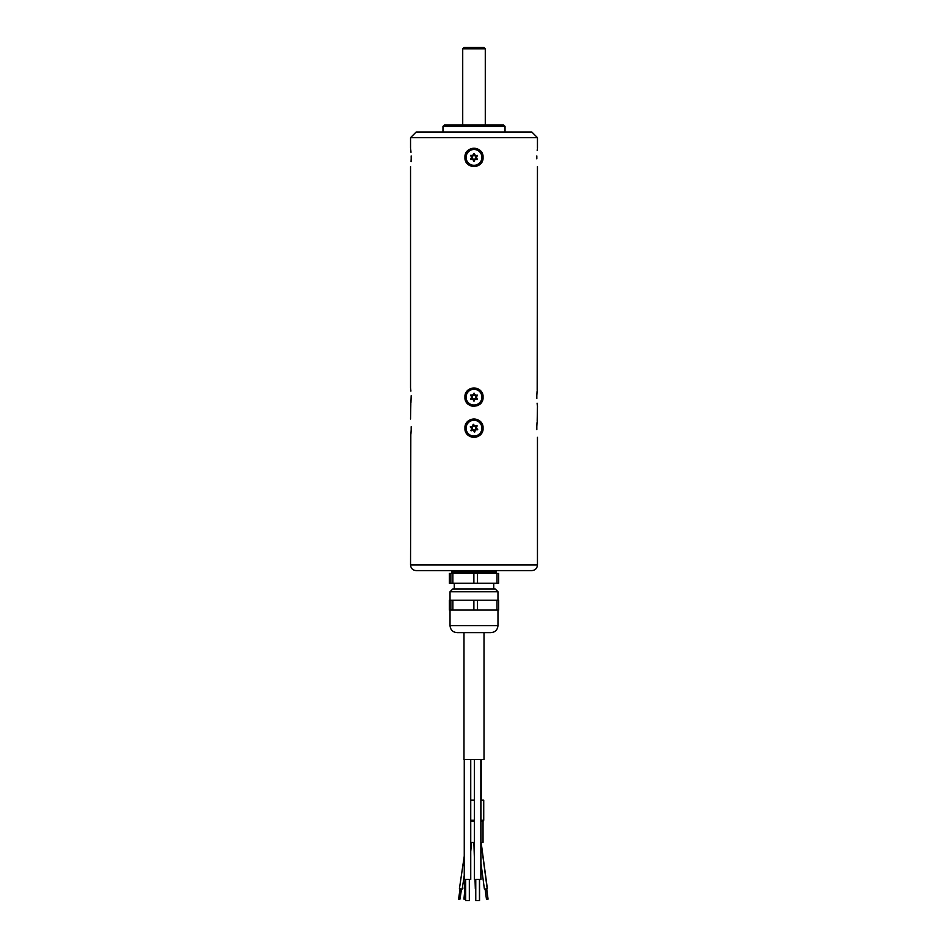 <?xml version="1.0" encoding="UTF-8"?>
<svg xmlns="http://www.w3.org/2000/svg" width="948" height="948" viewBox="0 0 948 948"><rect width="100%" height="100%" fill="white"/><g stroke="black" fill="none" stroke-linecap="round" stroke-linejoin="round"><path stroke-width="1.42" d="M485.281 124.958L485.281 48.81L462.719 48.81L462.719 124.958M462.719 48.81L464.129 47.4L483.871 47.4L485.281 48.81M536.817 426.719L536.817 429.622L536.817 426.719C537.563 416.682 537.563 416.682 536.817 426.719L536.959 423.685M536.959 423.661L537.089 422.109M537.184 421.196L537.457 406.313M536.817 429.622C537.563 439.659 537.563 439.659 536.817 429.622M466.902 422.37A9.172 9.172 0 0 0 465.527 424.657L465.978 423.732M466.013 423.661L466.914 422.358M469.319 420.284L470.801 419.585M476.323 419.3L480.612 421.824M481.086 422.358L481.584 423.021M481.963 423.626L482.473 424.657M481.098 433.959A9.172 9.172 0 0 0 482.473 431.672L482.022 432.608M481.987 432.667L481.086 433.983M478.681 436.044L477.2 436.755M477.128 436.779L474 437.336M471.677 437.028L468.099 435.179M467.471 434.599L465.527 431.672M476.228 429.017A2.761 2.761 0 0 1 475.849 426.659A2.761 2.761 0 0 1 473.621 425.806A2.761 2.761 0 0 1 471.772 427.323A2.761 2.761 0 0 1 472.151 429.681A2.761 2.761 0 0 1 474.379 430.522A2.761 2.761 0 0 1 476.228 429.017L477.413 429.8A1.979 1.979 0 0 0 474.912 431.838L474.296 431.933A1.979 1.979 0 0 0 471.274 430.795L470.883 430.309A1.979 1.979 0 0 0 470.362 427.121L470.587 426.541A1.979 1.979 0 0 0 473.088 424.503L473.704 424.396A1.979 1.979 0 0 0 476.726 425.545L477.117 426.031A1.979 1.979 0 0 0 477.638 429.207L477.697 429.574M475.849 426.659L477.057 425.676M473.621 425.806L473.372 424.266M473.088 424.503L473.704 424.396M471.772 427.323L470.303 426.766M472.151 429.681L470.943 430.665M474.379 430.522L474.628 432.063M474.912 431.838L474.296 431.933M477.638 429.207L477.413 429.8M475.268 435.962A7.892 7.892 0 0 0 480.115 423.175A7.892 7.892 0 0 0 466.617 425.368A7.892 7.892 0 0 0 475.268 435.962M483.053 426.719C481.951 416.705 466.072 416.646 464.947 426.719L464.947 429.622C466.049 439.623 481.928 439.682 483.053 429.622L483.053 426.719A9.172 9.172 0 0 0 468.241 421.042M464.947 429.622A9.172 9.172 0 0 0 479.759 435.298M411.183 426.719C410.437 416.682 410.437 416.682 411.183 426.719L411.183 429.622L411.183 426.719M411.183 429.622C410.437 439.659 410.437 439.659 411.183 429.622L410.911 434.231M410.816 435.144L410.543 564.961L537.457 564.961C537.125 568.385 535.253 570.269 531.816 570.601L416.184 570.601C412.747 570.269 410.875 568.385 410.543 564.961M411.183 155.946C410.437 145.921 410.437 145.921 411.183 155.946L411.183 158.849C410.437 168.874 410.437 168.874 411.183 158.849L411.053 161.729M410.994 152.284L410.816 150.424M410.721 149.594L410.614 148.8M481.951 161.966L481.987 161.883A9.172 9.172 0 0 0 483.053 158.849C482.034 168.863 465.978 168.886 464.947 158.849L468.039 164.371M474.249 166.564L477.164 166.007M477.484 165.876L479.937 164.383A9.172 9.172 0 0 1 464.947 158.849L464.947 155.946C465.966 145.933 482.022 145.921 483.053 155.946L479.961 150.436M473.751 148.232L470.836 148.789M470.516 148.919L468.063 150.412A9.172 9.172 0 0 1 483.053 155.946L483.053 158.849M466.049 152.829L466.013 152.912A9.172 9.172 0 0 0 464.947 155.946M536.817 158.849C537.563 168.874 537.563 168.874 536.817 158.849C537.563 168.874 537.563 168.874 536.817 158.849L536.817 155.946C537.563 145.921 537.563 145.921 536.817 155.946M537.315 149.346L537.184 150.436M476.05 158.624A2.761 2.761 0 0 1 476.086 156.23A2.761 2.761 0 0 1 474.036 155.01A2.761 2.761 0 0 1 471.95 156.171A2.761 2.761 0 0 1 471.914 158.565A2.761 2.761 0 0 1 473.964 159.785A2.761 2.761 0 0 1 476.05 158.624L477.081 159.596A1.979 1.979 0 0 0 474.261 161.172L473.633 161.16A1.979 1.979 0 0 0 470.86 159.513L470.564 158.968A1.979 1.979 0 0 0 470.599 155.745L470.919 155.199A1.979 1.979 0 0 0 473.739 153.623L474.367 153.635A1.979 1.979 0 0 0 477.14 155.282L477.436 155.839A1.979 1.979 0 0 0 477.401 159.063L477.389 159.418M476.086 156.23L477.448 155.472M474.036 155.01L474.059 153.446M473.739 153.623L474.367 153.635M471.95 156.171L470.611 155.377M471.914 158.565L470.552 159.323M473.964 159.785L473.941 161.35M474.261 161.172L473.633 161.16M473.893 165.296A7.892 7.892 0 0 0 480.897 153.54A7.892 7.892 0 0 0 467.21 153.363A7.892 7.892 0 0 0 473.893 165.296M479.961 164.371A9.172 9.172 0 0 0 481.987 161.895M468.039 150.436A9.172 9.172 0 0 0 466.013 152.912M411.183 395.683C410.437 385.658 410.437 385.658 411.183 395.683L410.911 403.196M410.614 388.538L410.911 391.086M410.816 404.121L410.543 419.004M411.183 398.598C410.437 408.624 410.437 408.624 411.183 398.598M465.527 393.633L466.025 392.614M469.319 389.261L470.801 388.55M470.883 388.526L472.471 388.099M477.413 388.633L478.503 389.154M479.961 390.173L483.03 395.553M482.959 399.072A9.172 9.172 0 0 1 482.651 400.175L482.496 400.566M469.296 405.009L468.276 404.298M536.817 395.683L536.817 398.598L536.817 395.683C537.563 385.658 537.563 385.658 536.817 395.683L537.089 391.086M537.184 390.161L537.457 166.564M536.817 398.598C537.563 408.624 537.563 408.624 536.817 398.598M537.386 405.744L537.089 403.196M476.05 398.361A2.761 2.761 0 0 1 476.086 395.98A2.761 2.761 0 0 1 474.036 394.747A2.761 2.761 0 0 1 471.95 395.92A2.761 2.761 0 0 1 471.914 398.302A2.761 2.761 0 0 1 473.964 399.535A2.761 2.761 0 0 1 476.05 398.361L477.081 399.345A1.979 1.979 0 0 0 474.261 400.909L473.633 400.909A1.979 1.979 0 0 0 470.86 399.25L470.564 398.705A1.979 1.979 0 0 0 470.599 395.482L470.919 394.949A1.979 1.979 0 0 0 473.739 393.373L474.367 393.384A1.979 1.979 0 0 0 477.14 395.032L477.436 395.577A1.979 1.979 0 0 0 477.401 398.8L477.389 399.167M476.086 395.98L477.448 395.209M474.036 394.747L474.059 393.195M473.739 393.373L474.367 393.384M471.95 395.92L470.611 395.126M471.914 398.302L470.552 399.072M473.964 399.535L473.941 401.087M474.261 400.909L473.633 400.909M473.893 405.033A7.892 7.892 0 0 0 480.897 393.29A7.892 7.892 0 0 0 467.21 393.1A7.892 7.892 0 0 0 473.893 405.033M466.238 392.271A9.172 9.172 0 0 1 482.224 393.1M483.053 398.598L483.053 395.683C481.951 385.682 466.072 385.623 464.947 395.683L464.947 398.598C466.049 408.6 481.928 408.659 483.053 398.598A9.172 9.172 0 0 1 483.03 398.705M474.391 406.301A9.172 9.172 0 0 1 465.776 401.182M482.224 401.194A9.172 9.172 0 0 1 477.531 405.602M537.457 148.232L537.457 137.661L410.543 137.661L410.543 148.232M410.543 137.661L416.184 132.009L531.816 132.009L537.457 137.661M505.023 132.009L505.023 126.368L442.977 126.368L442.977 132.009M442.977 126.368L444.387 124.958L503.613 124.958L505.023 126.368M480.968 759.573L480.968 879.448L479.558 879.448L479.558 900.6L475.766 900.6L475.766 879.448M469.331 879.448L469.331 900.6L465.681 900.6M479.558 879.448L474.391 879.448M470.741 759.573L470.741 879.448L464.259 879.448L464.259 759.573M463.987 632.648L463.987 759.573L484.013 759.573L484.013 632.648M450.857 583.293L449.364 583.293L449.364 573.422L450.857 573.422L450.857 583.293L452.871 583.293L452.871 573.422L473.882 573.422L473.882 583.293L477.508 583.293L477.508 573.422L498.636 573.422L498.636 583.293L497.025 583.293L497.025 573.422M450.857 573.422L452.871 573.422M473.882 573.422L477.508 573.422M473.882 600.214L477.508 600.214L477.508 610.085L473.882 610.085L473.882 600.214L452.871 600.214L452.871 610.085L450.857 610.085L450.857 600.214L452.871 600.214M450.857 600.214L449.364 600.214L449.364 610.085L450.857 610.085M497.025 600.214L498.636 600.214L498.636 610.085L497.025 610.085L497.025 600.214L477.508 600.214M492.96 588.933L495.152 588.933L497.973 591.753L450.027 591.753L452.848 588.933L492.96 588.933M489.168 632.648L457.078 632.648C452.789 632.233 450.442 629.887 450.027 625.597L497.973 625.597C497.558 629.887 495.212 632.233 490.922 632.648L489.168 632.648M497.025 610.085L477.508 610.085M473.882 610.085L452.871 610.085M477.508 583.293L497.025 583.293M452.871 583.293L473.882 583.293M481.193 800.159L481.193 759.573M480.968 820.257L483.729 820.257L483.729 800.159L480.968 800.159M474.356 800.159L470.741 800.159M483.729 820.257L483.03 821.312L480.968 821.312M474.356 821.312L470.741 821.312M483.03 821.312L483.03 842.464L480.968 842.464M474.356 842.464L470.741 842.464M481.134 842.464L487.379 888.738L484.641 889.129M465.669 888.774L464.899 888.999M464.259 875.288L462.197 889.129L459.413 888.714L464.259 856.115M488.007 899.131L486.502 888.833L485.175 889.034M465.669 888.845L464.911 888.857L463.939 899.131L465.361 899.131L463.939 899.131M487.793 899.131L486.454 899.131L487.793 899.131M461.498 889.034L459.993 899.131L458.571 899.131L460.1 888.821M465.669 899.131L464.295 899.131M495.283 570.601L496.278 571.727L451.722 571.727L452.717 570.601M494.026 572L451.722 572L452.848 573.137L495.152 573.137L496.278 572L494.026 572M470.741 820.257L474.356 820.257M479.439 879.448L479.439 900.6M465.669 879.448L465.669 900.6M480.849 879.448L480.849 759.573M474.356 879.448L474.356 759.573M497.973 625.597L497.973 610.085M450.027 625.597L450.027 610.085M497.973 600.214L497.973 591.753M450.027 600.214L450.027 591.753M493.742 588.933L493.742 583.293M454.258 588.933L454.258 583.293M494.038 571.857L495.152 573.137M453.962 571.857L452.848 573.137M537.457 564.961L537.457 437.336M487.201 888.738L481.051 842.464M484.404 889.106L480.968 863.284M475.327 888.963L475.031 879.448M474.356 857.513L473.893 842.464M470.741 849.633L471.417 842.464M464.212 888.797L465.089 879.448M470.741 851.565L471.571 842.464M486.691 888.904L488.066 899.131M485.103 889.023L486.454 899.131M465.669 895.872L465.361 899.131M410.543 387.969L410.543 166.564"/></g></svg>
